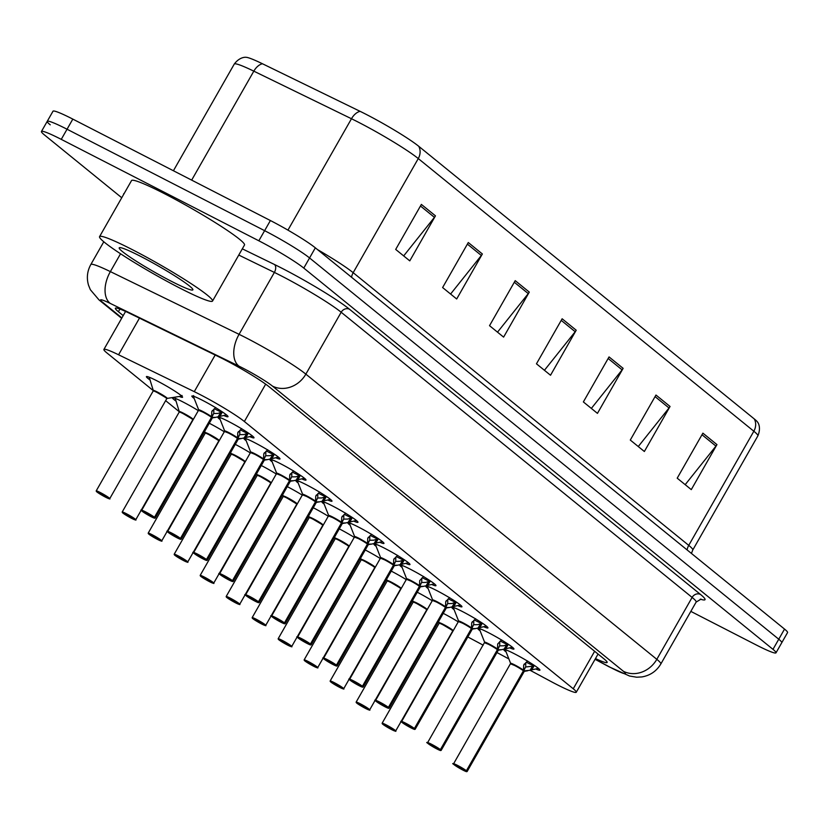 <?xml version="1.0" encoding="UTF-8"?>
<svg xmlns="http://www.w3.org/2000/svg" width="829" height="829" viewBox="0 0 829 829"><rect width="100%" height="100%" fill="white"/><g stroke="black" fill="none" stroke-linecap="round" stroke-linejoin="round"><path stroke-width="1.24" d="M176.183 401.236A20.808 1.782 29.7 0 1 172.401 397.754A20.808 1.782 29.7 0 1 182.971 401.961A20.808 1.782 29.7 0 1 198.473 410.738M150.184 380.117A20.808 1.782 29.7 0 1 146.412 376.625A20.808 1.782 29.7 0 1 156.982 380.843A20.808 1.782 29.7 0 1 182.556 397.246A20.808 1.782 29.7 0 1 179.292 396.48M480.115 630.838A20.808 1.782 29.7 0 1 477.794 628.413A20.808 1.782 29.7 0 1 488.354 632.62A20.808 1.782 29.7 0 1 513.939 649.034A20.808 1.782 29.7 0 1 510.177 648.06M454.126 609.709A20.808 1.782 29.7 0 1 451.795 607.294A20.808 1.782 29.7 0 1 462.364 611.501A20.808 1.782 29.7 0 1 487.939 627.916A20.808 1.782 29.7 0 1 484.177 626.942M428.127 588.59A20.808 1.782 29.7 0 1 425.805 586.176A20.808 1.782 29.7 0 1 436.365 590.383A20.808 1.782 29.7 0 1 461.95 606.787A20.808 1.782 29.7 0 1 458.188 605.812M402.138 567.471A20.808 1.782 29.7 0 1 399.806 565.046A20.808 1.782 29.7 0 1 410.376 569.254A20.808 1.782 29.7 0 1 435.961 585.668A20.808 1.782 29.7 0 1 432.189 584.694M376.148 546.352A20.808 1.782 29.7 0 1 373.817 543.928A20.808 1.782 29.7 0 1 384.387 548.135A20.808 1.782 29.7 0 1 409.961 564.549A20.808 1.782 29.7 0 1 406.2 563.575M350.149 525.223A20.808 1.782 29.7 0 1 347.828 522.809A20.808 1.782 29.7 0 1 358.387 527.016A20.808 1.782 29.7 0 1 383.972 543.42A20.808 1.782 29.7 0 1 380.21 542.446M324.16 504.105A20.808 1.782 29.7 0 1 321.828 501.68A20.808 1.782 29.7 0 1 332.398 505.897A20.808 1.782 29.7 0 1 357.973 522.301A20.808 1.782 29.7 0 1 354.211 521.327M298.16 482.986A20.808 1.782 29.7 0 1 295.839 480.561A20.808 1.782 29.7 0 1 306.398 484.768A20.808 1.782 29.7 0 1 331.983 501.182A20.808 1.782 29.7 0 1 328.222 500.208M272.171 461.857A20.808 1.782 29.7 0 1 269.839 459.442A20.808 1.782 29.7 0 1 280.409 463.649A20.808 1.782 29.7 0 1 305.994 480.064A20.808 1.782 29.7 0 1 302.233 479.089M246.182 440.738A20.808 1.782 29.7 0 1 243.85 438.323A20.808 1.782 29.7 0 1 254.42 442.531A20.808 1.782 29.7 0 1 279.995 458.934A20.808 1.782 29.7 0 1 276.233 457.96M220.182 419.619A20.808 1.782 29.7 0 1 217.861 417.194A20.808 1.782 29.7 0 1 228.421 421.401A20.808 1.782 29.7 0 1 254.006 437.816A20.808 1.782 29.7 0 1 250.244 436.842M194.193 398.5A20.808 1.782 29.7 0 1 191.862 396.075A20.808 1.782 29.7 0 1 202.431 400.283A20.808 1.782 29.7 0 1 228.006 416.697A20.808 1.782 29.7 0 1 224.244 415.723M506.104 651.957A20.808 1.782 29.7 0 1 503.783 649.532A20.808 1.782 29.7 0 1 514.353 653.749A20.808 1.782 29.7 0 1 539.928 670.153A20.808 1.782 29.7 0 1 536.166 669.179M538.301 668.35A19.502 1.668 -150.3 0 0 538.322 668.35L530.094 670.278L550.881 681.438A39.015 3.337 -150.3 0 0 556.456 684.36A39.015 3.337 -150.3 0 0 576.269 692.246A39.015 3.337 -150.3 0 0 573.254 688.775L244.368 421.515A39.015 3.337 -150.3 0 0 194.266 391.651L118.568 354.771A39.015 3.337 -150.3 0 0 103.894 349.455A39.015 3.337 -150.3 0 0 106.92 352.936L153.303 390.625M467.825 636.941L483.203 645.18M496.965 652.547L508.861 658.931M165.645 400.656L179.292 411.744M204.276 432.054L205.281 432.873M230.275 453.173L231.281 453.991M256.265 474.292L257.27 475.11M282.264 495.421L283.269 496.239M308.253 516.54L309.258 517.358M334.242 537.658L335.248 538.477M360.242 558.787L361.247 559.596M386.231 579.906L387.236 580.725M412.231 601.025L413.236 601.844M417.246 592.227A20.808 1.782 29.7 0 1 432.406 600.838M391.247 571.108A20.808 1.782 29.7 0 1 406.417 579.72M365.257 549.979A20.808 1.782 29.7 0 1 380.418 558.591M339.268 528.861A20.808 1.782 29.7 0 1 354.429 537.472M313.269 507.742A20.808 1.782 29.7 0 1 328.439 516.353M287.28 486.623A20.808 1.782 29.7 0 1 302.44 495.224M261.28 465.494A20.808 1.782 29.7 0 1 276.451 474.105M235.291 444.375A20.808 1.782 29.7 0 1 250.451 452.986M209.302 423.256A20.808 1.782 29.7 0 1 224.462 431.868M443.235 613.346A20.808 1.782 29.7 0 1 458.406 621.957M121.749 197.748L44.465 134.951A39.015 3.337 29.7 0 1 41.45 131.469A39.015 3.337 29.7 0 1 61.263 139.365L258.835 240.793L264.617 230.669A39.015 3.337 29.7 0 1 309.559 257.954L778.752 639.211A39.015 3.337 29.7 0 1 781.768 642.693A39.015 3.337 29.7 0 0 778.752 639.211L309.559 257.954A39.015 3.337 29.7 0 0 264.617 230.669L67.045 129.231L264.617 230.669L270.389 220.535A39.015 3.337 29.7 0 1 315.341 247.83L784.535 629.087A39.015 3.337 29.7 0 1 787.55 632.568L775.996 652.827A39.015 3.337 29.7 0 1 756.183 644.931L690.837 611.387M50.248 124.827A39.015 3.337 29.7 0 1 47.232 121.345A39.015 3.337 29.7 0 1 67.045 129.231A39.015 3.337 29.7 0 0 47.232 121.345L53.004 111.21A39.015 3.337 29.7 0 1 72.817 119.107L270.389 220.535M421.37 204.411L395.692 249.425L409.775 260.866L435.453 215.841L421.37 204.411M403.671 255.912L434.427 217.343A10.404 9.212 -50.9 0 0 435.453 215.841M468.292 242.534L442.613 287.549L456.686 298.989L482.364 253.975L468.292 242.534M450.593 294.036L481.348 255.467A10.404 9.212 -50.9 0 0 482.364 253.975M515.213 280.658L489.535 325.683L503.607 337.113L529.285 292.098L515.213 280.658M497.514 332.16L528.27 293.601A10.404 9.212 -50.9 0 0 529.285 292.098M702.888 433.163L677.21 478.178L691.282 489.618L716.961 444.603L702.888 433.163M685.189 484.664L715.945 446.095A10.404 9.212 -50.9 0 0 716.961 444.603M655.967 395.039L630.289 440.054L644.361 451.494L670.05 406.469L655.967 395.039M638.268 446.541L669.024 407.972A10.404 9.212 -50.9 0 0 670.05 406.469M609.046 356.916L583.367 401.93L597.45 413.37L623.128 368.345L609.046 356.916M591.346 408.417L622.113 369.848A10.404 9.212 -50.9 0 0 623.128 368.345M562.135 318.782L536.456 363.807L550.529 375.247L576.207 330.222L562.135 318.782M544.425 370.283L575.191 331.724A10.404 9.212 -50.9 0 0 576.207 330.222M262.482 63.771A13.005 7.855 116 0 0 253.819 71.159A52.02 4.446 -150.3 0 0 234.265 64.071C240.296 55.978 246.907 57.377 246.016 57.305A45.647 3.896 29.7 0 1 262.482 63.771L360.138 111.355A45.647 3.896 29.7 0 1 418.749 146.298L754.317 418.977A45.647 3.896 29.7 0 1 757.716 422.324C757.188 421.588 761.758 426.572 757.861 435.878A52.02 4.446 -150.3 0 0 753.841 431.235A13.005 11.513 -50.9 0 0 754.317 418.977M595.471 658.578A39.015 3.337 -150.3 0 0 607.118 662.454A39.015 3.337 -150.3 0 0 604.103 658.972L269.104 386.76A39.015 3.337 -150.3 0 0 219.011 356.895L130.06 313.549A39.015 3.337 -150.3 0 0 115.386 308.243A39.015 3.337 -150.3 0 0 118.402 311.714L123.2 315.611M258.835 240.793A39.015 3.337 29.7 0 1 303.787 268.088L772.98 649.345A39.015 3.337 29.7 0 1 775.996 652.827M525.949 666.972L532.425 666.195L530.094 670.278L523.71 670.899L525.513 667.096M510.633 663.822A7.803 0.663 29.7 0 1 516.198 666.298A7.803 0.663 29.7 0 1 523.41 670.785L523.41 670.785A0.653 0.56 128.2 0 1 523.462 670.702L523.7 665.086L527.617 660.993M524.332 670.858A8.041 0.684 29.7 0 1 524.519 671.303L524.135 671.583A7.803 0.663 -150.3 0 0 523.659 670.993A0.653 0.591 130.2 0 1 523.71 670.899M466.644 770.939A7.803 0.663 29.7 0 1 467.131 771.53L462.955 770.11C454.188 764.898 451.059 762.804 453.577 763.799A7.803 0.663 29.7 0 1 457.546 765.385A7.803 0.663 29.7 0 1 466.406 770.732L466.074 770.856A7.544 0.642 -150.3 0 0 457.504 765.685A7.544 0.642 -150.3 0 0 454.261 764.825A7.544 0.642 -150.3 0 0 462.945 770.1A7.544 0.642 -150.3 0 0 466.312 771.053L523.648 670.993A7.803 0.663 29.7 0 1 524.146 671.531M514.55 665.438A7.803 0.663 -150.3 0 0 510.581 663.863L514.55 665.438A7.803 0.663 -150.3 0 1 523.41 670.796L466.406 770.732M466.312 771.053L457.971 766.607L466.074 770.856M532.425 666.195L534.322 665.407M534.094 665.76A14.3 1.223 29.7 0 1 526.291 662.195M523.462 670.702L525.7 666.775L525.783 662.651M523.7 665.086L524.342 663.946L523.7 665.086M382.832 724.235L382.936 724.359A7.544 0.642 -150.3 0 0 391.506 729.53A7.544 0.642 -150.3 0 0 394.749 730.39A7.544 0.642 -150.3 0 0 386.065 725.116A7.544 0.642 -150.3 0 0 382.697 724.163L382.128 723.23A7.803 0.663 29.7 0 1 386.096 724.815A7.803 0.663 29.7 0 1 395.692 730.96C393.879 730.225 399.329 733.012 391.516 729.541L382.905 724.339M439.194 623.253A7.803 0.663 29.7 0 1 444.883 625.812A7.803 0.663 29.7 0 1 452.095 630.33A7.803 0.663 29.7 0 1 452.696 631.024A7.803 0.663 -150.3 0 0 452.095 630.33A7.803 0.663 -150.3 0 0 443.1 624.869A7.803 0.663 -150.3 0 0 439.142 623.294L439.194 622.817A8.041 0.684 29.7 0 1 446.51 626.123A8.041 0.684 29.7 0 1 453.08 630.745L443.1 624.869M382.697 724.163L389.723 728.09L386.874 726.111M386.77 726.297L382.936 724.359M512.343 647.19L512.332 647.231A19.502 1.668 -150.3 0 0 512.332 647.231L501.607 649.687L497.711 649.781L499.524 645.967M440.406 749.613L440.075 749.737A7.544 0.642 -150.3 0 0 431.515 744.556A7.544 0.642 -150.3 0 0 428.261 743.706A7.544 0.642 -150.3 0 0 436.956 748.981A7.544 0.642 -150.3 0 0 440.313 749.924L440.655 749.81A7.803 0.663 29.7 0 1 441.142 750.411L436.966 748.991C428.199 743.779 425.07 741.675 427.588 742.68A7.803 0.663 29.7 0 1 431.546 744.255A7.803 0.663 29.7 0 1 440.406 749.613L497.41 649.656A0.653 0.56 128.2 0 1 497.473 649.573L497.711 643.967L501.628 639.874M498.343 649.739A8.041 0.684 29.7 0 1 498.53 650.185L498.146 650.454A7.803 0.663 -150.3 0 0 497.659 649.874A0.653 0.591 130.2 0 1 497.711 649.781M488.55 644.32A7.803 0.663 -150.3 0 0 484.592 642.734L488.55 644.32A7.803 0.663 -150.3 0 1 497.41 649.667A7.803 0.663 29.7 0 0 490.198 645.18A7.803 0.663 29.7 0 0 484.633 642.703M440.655 749.81L497.659 649.863A7.803 0.663 29.7 0 1 498.146 650.413M440.313 749.924L431.971 745.478L440.075 749.737M499.949 645.853L503.742 645.791L508.322 644.278M505.731 648.817L508.115 644.651A14.3 1.223 29.7 0 1 500.301 641.066M497.473 649.573L499.711 645.646L499.794 641.532M486.354 626.071L486.333 626.102A19.502 1.668 -150.3 0 0 486.333 626.102L475.618 628.569L471.722 628.651L473.535 624.848M414.417 728.494L414.085 728.618A7.544 0.642 -150.3 0 0 405.516 723.437A7.544 0.642 -150.3 0 0 402.272 722.587A7.544 0.642 -150.3 0 0 410.966 727.862C402.2 722.66 399.081 720.556 401.588 721.562A7.803 0.663 29.7 0 1 405.557 723.137A7.803 0.663 29.7 0 1 414.417 728.494L471.421 628.537A0.653 0.56 128.2 0 1 471.473 628.455L471.711 622.838L475.628 618.745M415.142 729.292L410.977 727.862A7.544 0.642 -150.3 0 0 414.324 728.805L414.655 728.691A7.803 0.663 29.7 0 1 415.142 729.292L472.157 629.346A7.803 0.663 -150.3 0 0 471.67 628.745A0.653 0.591 130.2 0 1 471.722 628.651M462.561 623.19A7.803 0.663 -150.3 0 0 458.603 621.615L462.561 623.19A7.803 0.663 -150.3 0 1 471.421 628.548A7.803 0.663 29.7 0 0 464.209 624.061A7.803 0.663 29.7 0 0 458.644 621.584M414.655 728.691L471.66 628.745A7.803 0.663 29.7 0 1 472.157 629.284M414.324 728.805L405.982 724.359L414.085 728.618M473.96 624.724L477.753 624.672L482.333 623.159M479.742 627.698L482.126 623.522A14.3 1.223 29.7 0 1 474.302 619.947M471.473 628.455L473.711 624.527L473.794 620.403M471.711 622.838L472.364 621.698L471.711 622.838M460.323 604.983A19.502 1.668 -150.3 0 0 460.344 604.983L449.629 607.439L445.722 607.533L447.536 603.73M432.655 600.455A7.803 0.663 29.7 0 1 438.209 602.942A7.803 0.663 29.7 0 1 445.422 607.419L445.422 607.419A0.653 0.56 128.2 0 1 445.484 607.336L445.722 601.719L449.639 597.626M446.354 607.491A8.041 0.684 29.7 0 1 446.541 607.937L446.157 608.217A7.803 0.663 -150.3 0 0 445.67 607.626A0.653 0.591 130.2 0 1 445.722 607.533M388.666 707.572A7.803 0.663 29.7 0 1 389.153 708.173L384.977 706.743C376.211 701.541 373.081 699.438 375.599 700.432A7.803 0.663 29.7 0 1 379.558 702.018A7.803 0.663 29.7 0 1 388.418 707.365L388.096 707.489A7.544 0.642 -150.3 0 0 379.527 702.318A7.544 0.642 -150.3 0 0 376.283 701.458A7.544 0.642 -150.3 0 0 384.967 706.743A7.544 0.642 -150.3 0 0 388.324 707.686L445.67 607.626A7.803 0.663 29.7 0 1 446.168 608.165M436.572 602.072A7.803 0.663 -150.3 0 0 432.603 600.497L436.572 602.072A7.803 0.663 -150.3 0 1 445.432 607.429L388.418 707.365M388.324 707.686L379.993 703.241L388.096 707.489M447.971 603.605L451.753 603.543L456.333 602.041M456.116 602.393A14.3 1.223 29.7 0 1 448.313 598.828M445.484 607.336L447.722 603.408L447.805 599.284M445.722 601.719L446.365 600.579L445.722 601.719M434.365 583.823L434.344 583.865A19.502 1.668 -150.3 0 0 434.344 583.865L423.629 586.321L419.733 586.414L421.546 582.611M362.428 686.246L362.097 686.371A7.544 0.642 -150.3 0 0 353.537 681.189A7.544 0.642 -150.3 0 0 350.284 680.34A7.544 0.642 -150.3 0 0 358.978 685.614A7.544 0.642 -150.3 0 0 362.335 686.567L362.677 686.443A7.803 0.663 29.7 0 1 363.164 687.044L358.988 685.624C350.221 680.412 347.092 678.309 349.61 679.314A7.803 0.663 29.7 0 1 353.568 680.889A7.803 0.663 29.7 0 1 362.428 686.246L419.433 586.29A0.653 0.56 128.2 0 1 419.484 586.207L419.723 580.601L423.65 576.507M420.365 586.372A8.041 0.684 29.7 0 1 420.552 586.818L420.168 587.087A7.803 0.663 -150.3 0 0 419.681 586.507A0.653 0.591 130.2 0 1 419.733 586.414M410.573 580.953A7.803 0.663 -150.3 0 0 406.614 579.367L410.573 580.953A7.803 0.663 -150.3 0 1 419.433 586.3A7.803 0.663 29.7 0 0 412.22 581.813A7.803 0.663 29.7 0 0 406.656 579.336M362.677 686.443L419.671 586.497A7.803 0.663 29.7 0 1 420.168 587.046M362.335 686.567L353.993 682.122L362.097 686.371M421.971 582.486L425.764 582.424L430.344 580.911M427.754 585.461L430.137 581.284A14.3 1.223 29.7 0 1 422.313 577.709M419.484 586.207L421.723 582.29L421.806 578.165M356.843 703.116L356.947 703.241A7.544 0.642 -150.3 0 0 365.506 708.412A7.544 0.642 -150.3 0 0 368.76 709.272A7.544 0.642 -150.3 0 0 360.066 703.987A7.544 0.642 -150.3 0 0 356.708 703.044L356.138 702.111A7.803 0.663 29.7 0 1 360.097 703.686A7.803 0.663 29.7 0 1 369.693 709.842C367.889 709.096 373.34 711.883 365.516 708.422L356.916 703.22M413.194 602.134A7.803 0.663 29.7 0 1 418.883 604.683A7.803 0.663 29.7 0 1 426.096 609.201A7.803 0.663 29.7 0 1 426.697 609.895A7.803 0.663 -150.3 0 0 426.096 609.201A7.803 0.663 -150.3 0 0 417.111 603.75A7.803 0.663 -150.3 0 0 413.143 602.165L413.194 601.688A8.041 0.684 29.7 0 1 420.521 605.004A8.041 0.684 29.7 0 1 427.08 609.626L417.111 603.75M356.708 703.044L363.724 706.961L360.884 704.992M360.77 705.178L356.947 703.241M330.854 681.998L330.947 682.112A7.544 0.642 -150.3 0 0 339.517 687.293A7.544 0.642 -150.3 0 0 342.76 688.143A7.544 0.642 -150.3 0 0 334.077 682.868A7.544 0.642 -150.3 0 0 330.709 681.925L330.636 681.863M387.205 581.015A7.803 0.663 29.7 0 1 392.894 583.564A7.803 0.663 29.7 0 1 400.106 588.082A7.803 0.663 29.7 0 1 400.708 588.777A7.803 0.663 -150.3 0 0 400.106 588.082A7.803 0.663 -150.3 0 0 391.112 582.621A7.803 0.663 -150.3 0 0 387.153 581.046L387.205 580.569A8.041 0.684 29.7 0 1 394.521 583.875A8.041 0.684 29.7 0 1 401.091 588.497L391.112 582.621M330.709 681.925L337.735 685.842L334.885 683.863M334.781 684.06L330.947 682.112L339.527 687.303C347.341 690.764 341.89 687.977 343.703 688.723L400.708 588.777M304.854 660.868L304.958 660.993A7.544 0.642 -150.3 0 0 313.528 666.174A7.544 0.642 -150.3 0 0 316.771 667.024A7.544 0.642 -150.3 0 0 308.077 661.749A7.544 0.642 -150.3 0 0 304.72 660.806L304.647 660.734M361.206 559.886A7.803 0.663 29.7 0 1 366.895 562.445A7.803 0.663 29.7 0 1 374.107 566.963A7.803 0.663 29.7 0 1 374.718 567.658A7.803 0.663 -150.3 0 0 374.107 566.963A7.803 0.663 -150.3 0 0 365.123 561.502A7.803 0.663 -150.3 0 0 361.164 559.927L361.216 559.451A8.041 0.684 29.7 0 1 368.532 562.756A8.041 0.684 29.7 0 1 375.102 567.378L365.123 561.502M304.72 660.806L311.735 664.723L308.896 662.744M308.782 662.941L304.958 660.993M132.588 249.788A65.025 5.554 29.7 0 1 212.525 301.072A65.025 5.554 29.7 0 1 179.499 287.912A65.025 5.554 29.7 0 1 99.563 236.638A65.025 5.554 29.7 0 1 132.588 249.788M99.563 236.638L131.531 180.587A65.025 5.554 29.7 0 1 164.556 193.737A65.025 5.554 29.7 0 1 244.493 245.021L212.525 301.072M171.344 281.28A42.403 3.627 29.7 0 1 134.06 259.778A42.403 3.627 29.7 0 1 119.5 247.653A42.403 3.627 29.7 0 1 140.743 256.42A42.403 3.627 29.7 0 1 192.898 289.518A42.403 3.627 29.7 0 1 171.344 281.28M408.376 562.704L408.355 562.736A19.502 1.668 -150.3 0 0 408.355 562.736L397.64 565.202L393.744 565.285L395.547 561.482M393.433 565.181L393.443 565.171A0.653 0.56 128.2 0 1 393.495 565.088L393.734 559.471L397.651 555.389M337.165 665.925L332.989 664.506C324.222 659.293 321.092 657.19 323.611 658.195A7.803 0.663 29.7 0 1 327.579 659.77A7.803 0.663 29.7 0 1 336.439 665.127L336.108 665.252A7.544 0.642 -150.3 0 0 327.538 660.071A7.544 0.642 -150.3 0 0 324.294 659.221A7.544 0.642 -150.3 0 0 332.978 664.495A7.544 0.642 -150.3 0 0 336.346 665.438L336.678 665.324A7.803 0.663 29.7 0 1 337.165 665.925L394.179 565.979A7.803 0.663 -150.3 0 0 393.692 565.378A0.653 0.591 130.2 0 1 393.744 565.285M384.583 559.824A7.803 0.663 -150.3 0 0 380.615 558.249L384.583 559.824A7.803 0.663 -150.3 0 1 393.443 565.181L336.439 665.127M336.678 665.324L393.682 565.378A7.803 0.663 29.7 0 1 394.179 565.917M336.346 665.438L328.004 660.993L336.108 665.252M395.982 561.368L399.765 561.306L404.355 559.793M401.764 564.331L404.137 560.166A14.3 1.223 29.7 0 1 396.324 556.58M393.495 565.088L395.734 561.16L395.816 557.036M393.734 559.471L394.376 558.331L393.734 559.471M382.345 541.606L382.376 541.586A19.502 1.668 -150.3 0 1 382.345 541.617L371.641 544.083L367.744 544.166L369.558 540.363M354.667 537.099A7.803 0.663 29.7 0 1 360.232 539.575A7.803 0.663 29.7 0 1 367.444 544.052L367.444 544.052A0.653 0.56 128.2 0 1 367.506 543.969L367.744 538.353L371.661 534.259M368.377 544.125A8.041 0.684 29.7 0 1 368.563 544.57L368.18 544.85A7.803 0.663 -150.3 0 0 367.693 544.259A0.653 0.591 130.2 0 1 367.744 544.166M310.688 644.206A7.803 0.663 29.7 0 1 311.176 644.807L306.999 643.377C298.233 638.175 295.103 636.071 297.621 637.076A7.803 0.663 29.7 0 1 301.58 638.651A7.803 0.663 29.7 0 1 310.44 644.009L310.108 644.123A7.544 0.642 -150.3 0 0 301.549 638.952A7.544 0.642 -150.3 0 0 298.295 638.102A7.544 0.642 -150.3 0 0 306.989 643.377A7.544 0.642 -150.3 0 0 310.347 644.32L367.693 544.259A7.803 0.663 29.7 0 1 368.19 544.798M358.584 538.705A7.803 0.663 -150.3 0 0 354.625 537.13L358.584 538.705A7.803 0.663 -150.3 0 1 367.444 544.062L310.44 644.009M310.347 644.32L302.005 639.874L310.108 644.123M369.983 540.239L373.775 540.176L378.356 538.674M375.765 543.213L378.148 539.037A14.3 1.223 29.7 0 1 370.335 535.461M367.506 543.969L369.744 540.042L369.827 535.917M367.744 538.353L368.387 537.213L367.744 538.353M356.387 520.467L356.366 520.498A19.502 1.668 -150.3 0 0 356.366 520.498L345.652 522.954L341.755 523.047L343.569 519.244M284.451 622.88L284.119 623.004A7.544 0.642 -150.3 0 0 275.549 617.833A7.544 0.642 -150.3 0 0 272.306 616.973A7.544 0.642 -150.3 0 0 281 622.247A7.544 0.642 -150.3 0 0 284.357 623.201L284.699 623.087A7.803 0.663 29.7 0 1 285.176 623.677L281.01 622.258C272.233 617.045 269.114 614.952 271.622 615.947A7.803 0.663 29.7 0 1 275.591 617.532A7.803 0.663 29.7 0 1 284.451 622.88L341.455 522.933A0.653 0.56 128.2 0 1 341.507 522.85L341.745 517.234L345.662 513.141M342.387 523.006A8.041 0.684 29.7 0 1 342.564 523.451L342.19 523.731A7.803 0.663 -150.3 0 0 341.703 523.14A0.653 0.591 130.2 0 1 341.755 523.047M332.595 517.586A7.803 0.663 -150.3 0 0 328.636 516.011L332.595 517.586A7.803 0.663 -150.3 0 1 341.455 522.944A7.803 0.663 29.7 0 0 334.242 518.446A7.803 0.663 29.7 0 0 328.678 515.97M284.699 623.087L341.693 523.14A7.803 0.663 29.7 0 1 342.19 523.679M284.357 623.201L276.016 618.755L284.119 623.004M343.994 519.12L347.786 519.058L352.366 517.555M352.138 517.907A14.3 1.223 29.7 0 1 344.336 514.343M341.507 522.85L343.745 518.923L343.828 514.799M341.745 517.234L342.398 516.094L341.745 517.234M278.865 639.75L278.969 639.874A7.544 0.642 -150.3 0 0 287.528 645.045A7.544 0.642 -150.3 0 0 290.772 645.905A7.544 0.642 -150.3 0 0 282.088 640.63A7.544 0.642 -150.3 0 0 278.731 639.677L278.658 639.615M335.217 538.767A7.803 0.663 29.7 0 1 340.906 541.327A7.803 0.663 29.7 0 1 348.118 545.834A7.803 0.663 29.7 0 1 348.719 546.539A7.803 0.663 -150.3 0 0 348.118 545.834A7.803 0.663 -150.3 0 0 339.134 540.384A7.803 0.663 -150.3 0 0 335.165 538.798L335.217 538.332A8.041 0.684 29.7 0 1 342.543 541.638A8.041 0.684 29.7 0 1 349.102 546.259L339.123 540.384M278.731 639.677L285.746 643.605L282.907 641.625M282.793 641.812L278.969 639.874M252.866 618.631L252.969 618.755A7.544 0.642 -150.3 0 0 261.539 623.926A7.544 0.642 -150.3 0 0 264.783 624.776A7.544 0.642 -150.3 0 0 256.099 619.501A7.544 0.642 -150.3 0 0 252.731 618.558L252.658 618.496M309.227 517.648A7.803 0.663 29.7 0 1 314.916 520.197A7.803 0.663 29.7 0 1 322.129 524.716A7.803 0.663 29.7 0 1 322.73 525.41A7.803 0.663 -150.3 0 0 322.129 524.716A7.803 0.663 -150.3 0 0 313.134 519.255A7.803 0.663 -150.3 0 0 309.176 517.679L309.227 517.203A8.041 0.684 29.7 0 1 316.543 520.508A8.041 0.684 29.7 0 1 323.113 525.13L313.134 519.255M252.731 618.558L259.757 622.475L256.907 620.496M256.803 620.693L252.969 618.755L261.549 623.936C269.363 627.398 263.912 624.61 265.726 625.356L322.73 525.41M226.877 597.512L226.98 597.626A7.544 0.642 -150.3 0 0 235.54 602.807A7.544 0.642 -150.3 0 0 238.793 603.657A7.544 0.642 -150.3 0 0 230.099 598.383A7.544 0.642 -150.3 0 0 226.742 597.44L226.172 596.507A7.803 0.663 29.7 0 1 230.13 598.082A7.803 0.663 29.7 0 1 239.726 604.237C237.923 603.491 243.374 606.279 235.55 602.807L226.949 597.605M283.186 496.55L283.238 496.084A8.041 0.684 29.7 0 1 290.554 499.39A8.041 0.684 29.7 0 1 297.124 504.011L296.129 503.597A7.803 0.663 29.7 0 1 296.73 504.291A7.803 0.663 -150.3 0 0 296.129 503.597A7.803 0.663 -150.3 0 0 287.145 498.136A7.803 0.663 -150.3 0 0 283.176 496.561L226.172 596.507M226.742 597.44L233.757 601.357L230.918 599.377M283.228 496.53A7.803 0.663 29.7 0 1 288.917 499.079A7.803 0.663 29.7 0 1 296.129 503.597L287.145 498.136M230.804 599.574L226.98 597.626M330.398 499.338L330.377 499.379A19.502 1.668 -150.3 0 0 330.377 499.379L319.662 501.835L315.756 501.928L317.569 498.115M315.455 501.814L315.466 501.804A0.653 0.56 128.2 0 1 315.517 501.721L315.756 496.115L319.673 492.022M259.187 602.559L255.011 601.139C246.244 595.927 243.115 593.823 245.633 594.828A7.803 0.663 29.7 0 1 249.591 596.403A7.803 0.663 29.7 0 1 258.451 601.761L258.13 601.885A7.544 0.642 -150.3 0 0 249.56 596.704A7.544 0.642 -150.3 0 0 246.317 595.854A7.544 0.642 -150.3 0 0 255 601.129A7.544 0.642 -150.3 0 0 258.358 602.072L258.7 601.958A7.803 0.663 29.7 0 1 259.187 602.559L316.191 502.612A7.803 0.663 -150.3 0 0 315.704 502.022A0.653 0.591 130.2 0 1 315.756 501.928M306.606 496.467A7.803 0.663 -150.3 0 0 302.637 494.882L306.606 496.467A7.803 0.663 -150.3 0 1 315.466 501.814L258.451 601.761M258.7 601.958L315.704 502.011A0.653 0.591 130.2 0 1 315.704 502.001L315.704 502.011A7.803 0.663 29.7 0 1 316.201 502.55M258.358 602.072L250.026 597.626L258.13 601.885M318.004 498.001L321.787 497.939L326.367 496.426M323.787 500.965L326.16 496.799A14.3 1.223 29.7 0 1 318.346 493.214M315.517 501.721L317.756 497.794L317.839 493.68M315.756 496.115L316.398 494.975L315.756 496.115M304.367 478.25L304.398 478.219A19.502 1.668 -150.3 0 1 304.367 478.25L293.663 480.716L289.767 480.799L291.58 476.996M232.462 580.642L232.13 580.766A7.544 0.642 -150.3 0 0 223.571 575.585A7.544 0.642 -150.3 0 0 220.317 574.735A7.544 0.642 -150.3 0 0 229.011 580.01C220.255 574.808 217.125 572.704 219.644 573.709A7.803 0.663 29.7 0 1 223.602 575.285A7.803 0.663 29.7 0 1 232.462 580.642L289.466 480.685A0.653 0.56 128.2 0 1 289.518 480.602L289.756 474.986L293.684 470.893M290.399 480.758A8.041 0.684 29.7 0 1 290.585 481.203L290.202 481.483A7.803 0.663 -150.3 0 0 289.715 480.893A0.653 0.591 130.2 0 1 289.767 480.799M280.606 475.338A7.803 0.663 -150.3 0 0 276.648 473.763L280.606 475.338A7.803 0.663 -150.3 0 1 289.466 480.696M232.711 580.839A7.803 0.663 29.7 0 1 233.198 581.44L229.022 580.01A7.544 0.642 -150.3 0 0 232.369 580.953L289.715 480.882A7.803 0.663 29.7 0 1 290.202 481.431M232.369 580.953L224.027 576.507L232.13 580.766M292.005 476.872L295.798 476.82L300.378 475.307M297.787 479.846L300.171 475.67A14.3 1.223 29.7 0 1 292.347 472.095M289.518 480.602L291.756 476.675L291.839 472.551M289.466 480.685L289.466 480.685A7.803 0.663 29.7 0 0 282.254 476.209A7.803 0.663 29.7 0 0 276.689 473.732M289.756 474.986L290.409 473.846L289.756 474.986M278.409 457.1L278.389 457.131A19.502 1.668 -150.3 0 0 278.389 457.131L267.674 459.587L263.777 459.68L265.581 455.877M206.473 559.513L206.141 559.637A7.544 0.642 -150.3 0 0 197.571 554.466A7.544 0.642 -150.3 0 0 194.328 553.606A7.544 0.642 -150.3 0 0 203.012 558.891C194.255 553.689 191.126 551.586 193.644 552.58A7.803 0.663 29.7 0 1 197.613 554.166A7.803 0.663 29.7 0 1 206.473 559.513L263.477 459.567A0.653 0.56 128.2 0 1 263.529 459.484L263.767 453.867L267.684 449.774M264.399 459.639A8.041 0.684 29.7 0 1 264.586 460.085L264.202 460.364A7.803 0.663 -150.3 0 0 263.726 459.774A0.653 0.591 130.2 0 1 263.777 459.68M254.617 454.219A7.803 0.663 -150.3 0 0 250.648 452.644L254.617 454.219A7.803 0.663 -150.3 0 1 263.477 459.577A7.803 0.663 29.7 0 0 256.265 455.09A7.803 0.663 29.7 0 0 250.7 452.603M206.711 559.72A7.803 0.663 29.7 0 1 207.198 560.311L203.022 558.891A7.544 0.642 -150.3 0 0 206.38 559.834L263.715 459.774A7.803 0.663 29.7 0 1 264.213 460.313M206.38 559.834L198.038 555.389L206.141 559.637M266.016 455.753L269.798 455.691L274.389 454.188M274.161 454.541A14.3 1.223 29.7 0 1 266.358 450.976M263.529 459.484L265.767 455.556L265.85 451.432M263.767 453.867L264.41 452.727L263.767 453.867M252.42 435.971L252.399 436.013A19.502 1.668 -150.3 0 0 252.399 436.013L241.674 438.468L237.778 438.562L239.591 434.759M180.473 538.394L180.142 538.518A7.544 0.642 -150.3 0 0 171.582 533.337A7.544 0.642 -150.3 0 0 168.328 532.487A7.544 0.642 -150.3 0 0 177.023 537.762C168.266 532.56 165.137 530.456 167.655 531.462A7.803 0.663 29.7 0 1 171.613 533.037A7.803 0.663 29.7 0 1 180.473 538.394L237.477 438.437A0.653 0.56 128.2 0 1 237.54 438.354L237.778 432.748L241.695 428.655M181.209 539.192L177.033 537.772A7.544 0.642 -150.3 0 0 180.38 538.715L180.722 538.591A7.803 0.663 29.7 0 1 181.209 539.192L238.213 439.246A7.803 0.663 -150.3 0 0 237.726 438.655A0.653 0.591 130.2 0 1 237.778 438.562M228.617 433.101A7.803 0.663 -150.3 0 0 224.659 431.515L228.617 433.101A7.803 0.663 -150.3 0 1 237.477 438.448A7.803 0.663 29.7 0 0 230.265 433.961A7.803 0.663 29.7 0 0 224.7 431.484M180.722 538.591L237.726 438.645A7.803 0.663 29.7 0 1 238.224 439.194L241.674 438.468M180.38 538.715L172.038 534.259L180.142 538.518M240.016 434.634L243.809 434.572L248.389 433.059M245.798 437.608L248.182 433.432A14.3 1.223 29.7 0 1 240.369 429.857M237.54 438.354L239.778 434.437L239.861 430.313M237.778 432.748L238.42 431.608L237.778 432.748M226.39 414.883L226.421 414.852A19.502 1.668 -150.3 0 1 226.39 414.883L215.685 417.35L211.789 417.433L213.602 413.63M154.484 517.275L154.153 517.4A7.544 0.642 -150.3 0 0 145.583 512.218A7.544 0.642 -150.3 0 0 142.339 511.369A7.544 0.642 -150.3 0 0 151.033 516.643A7.544 0.642 -150.3 0 0 154.391 517.586L154.733 517.472A7.803 0.663 29.7 0 1 155.21 518.073L151.044 516.654C142.267 511.441 139.148 509.338 141.655 510.343A7.803 0.663 29.7 0 1 145.624 511.918A7.803 0.663 29.7 0 1 154.484 517.275L211.488 417.319A0.653 0.56 128.2 0 1 211.54 417.236L211.778 411.619L215.695 407.536M212.421 417.401A8.041 0.684 29.7 0 1 212.597 417.837L212.224 418.117A7.803 0.663 -150.3 0 0 211.737 417.526A0.653 0.591 130.2 0 1 211.789 417.433M202.628 411.972A7.803 0.663 -150.3 0 0 198.67 410.396L202.628 411.972A7.803 0.663 -150.3 0 1 211.488 417.329M154.733 517.472L211.737 417.515A7.803 0.663 29.7 0 1 212.224 418.065M154.391 517.586L146.049 513.141L154.153 517.4M214.027 413.516L217.82 413.453L222.4 411.94M219.809 416.479L222.193 412.314A14.3 1.223 29.7 0 1 214.369 408.728M211.54 417.236L213.778 413.308L213.861 409.184M211.488 417.319L211.488 417.319A7.803 0.663 29.7 0 0 204.276 412.842A7.803 0.663 29.7 0 0 198.711 410.365M211.778 411.619L212.431 410.479L211.778 411.619M200.887 576.383L200.981 576.507A7.544 0.642 -150.3 0 0 209.55 581.678A7.544 0.642 -150.3 0 0 212.794 582.538A7.544 0.642 -150.3 0 0 204.11 577.264A7.544 0.642 -150.3 0 0 200.742 576.31L204.825 578.217M257.239 475.4A7.803 0.663 29.7 0 1 262.928 477.96A7.803 0.663 29.7 0 1 270.14 482.478A7.803 0.663 29.7 0 1 270.741 483.172A7.803 0.663 -150.3 0 0 270.14 482.478A7.803 0.663 -150.3 0 0 261.145 477.017A7.803 0.663 -150.3 0 0 257.187 475.442L257.239 474.965A8.041 0.684 29.7 0 1 264.555 478.271A8.041 0.684 29.7 0 1 271.124 482.892L261.145 477.017M204.732 578.383L209.084 580.756L204.918 578.259M204.815 578.445L200.981 576.507M174.888 555.264L174.992 555.389A7.544 0.642 -150.3 0 0 183.561 560.559A7.544 0.642 -150.3 0 0 186.805 561.409A7.544 0.642 -150.3 0 0 178.111 556.135A7.544 0.642 -150.3 0 0 174.753 555.192L174.183 554.259A7.803 0.663 29.7 0 1 178.152 555.834A7.803 0.663 29.7 0 1 187.737 561.989C185.934 561.243 191.385 564.031 183.561 560.57L174.96 555.368L178.929 557.14M231.239 454.282A7.803 0.663 29.7 0 1 236.928 456.831A7.803 0.663 29.7 0 1 244.14 461.349A7.803 0.663 29.7 0 1 244.752 462.043A7.803 0.663 -150.3 0 0 244.14 461.349A7.803 0.663 -150.3 0 0 235.156 455.898A7.803 0.663 -150.3 0 0 231.198 454.313L231.25 453.836A8.041 0.684 29.7 0 1 238.565 457.152A8.041 0.684 29.7 0 1 245.135 461.774L235.156 455.898M174.753 555.192L178.815 557.326M148.899 534.145L149.002 534.259A7.544 0.642 -150.3 0 0 157.562 539.441A7.544 0.642 -150.3 0 0 160.816 540.29A7.544 0.642 -150.3 0 0 152.121 535.016A7.544 0.642 -150.3 0 0 148.764 534.073L148.194 533.14A7.803 0.663 29.7 0 1 152.153 534.715A7.803 0.663 29.7 0 1 161.748 540.871C159.945 540.125 165.396 542.912 157.572 539.451L148.961 534.239M205.209 433.194L205.25 432.717A8.041 0.684 29.7 0 1 212.576 436.023A8.041 0.684 29.7 0 1 219.136 440.645L218.151 440.23A7.803 0.663 29.7 0 1 218.752 440.924A7.803 0.663 -150.3 0 0 218.151 440.23A7.803 0.663 -150.3 0 0 209.167 434.769A7.803 0.663 -150.3 0 0 205.198 433.194L148.194 533.14M148.764 534.073L155.779 537.99L152.94 536.011M205.25 433.163A7.803 0.663 29.7 0 1 210.939 435.712A7.803 0.663 29.7 0 1 218.151 440.23L209.167 434.769M152.826 536.208L149.002 534.259M122.899 513.016L123.003 513.141A7.544 0.642 -150.3 0 0 131.573 518.322A7.544 0.642 -150.3 0 0 134.816 519.172A7.544 0.642 -150.3 0 0 126.132 513.897A7.544 0.642 -150.3 0 0 122.765 512.944L122.692 512.882M179.261 412.034A7.803 0.663 29.7 0 1 184.95 414.593A7.803 0.663 29.7 0 1 192.162 419.111A7.803 0.663 29.7 0 1 192.763 419.806A7.803 0.663 -150.3 0 0 192.162 419.111A7.803 0.663 -150.3 0 0 183.168 413.65A7.803 0.663 -150.3 0 0 179.209 412.075L179.261 411.598A8.041 0.684 29.7 0 1 186.577 414.904A8.041 0.684 29.7 0 1 193.147 419.526L183.168 413.65M122.972 513.12L131.583 518.322C139.396 521.793 133.946 519.006 135.759 519.752A7.803 0.663 29.7 0 0 126.163 513.597A7.803 0.663 29.7 0 0 122.195 512.011L126.941 514.892M176.1 398.697A19.015 1.617 29.7 0 0 175.209 398.407L179.261 411.598M126.837 515.089L123.003 513.141M96.91 491.898L97.014 492.022A7.544 0.642 -150.3 0 0 105.573 497.193A7.544 0.642 -150.3 0 0 108.827 498.053A7.544 0.642 -150.3 0 0 100.133 492.778A7.544 0.642 -150.3 0 0 96.775 491.825L96.703 491.763M153.261 390.915A7.803 0.663 29.7 0 1 158.95 393.464A7.803 0.663 29.7 0 1 166.163 397.982A7.803 0.663 29.7 0 1 166.764 398.676A7.803 0.663 -150.3 0 0 166.163 397.982A7.803 0.663 -150.3 0 0 157.178 392.531A7.803 0.663 -150.3 0 0 153.21 390.946L153.272 390.48A8.041 0.684 29.7 0 1 160.588 393.785A8.041 0.684 29.7 0 1 167.157 398.407L157.178 392.531M96.775 491.825L103.791 495.752L100.951 493.773M150.101 377.578A19.015 1.617 29.7 0 0 149.22 377.288L153.272 390.48M100.837 493.96L97.014 492.022L105.584 497.203C113.407 500.675 107.957 497.877 109.76 498.623L166.764 398.687M289.704 480.893L288.803 481.867M211.727 417.526L210.815 418.5M594.631 651.283L573.254 688.775M139.459 318.139L118.568 354.771M215.167 355.019L194.266 391.651M265.674 384.159L244.368 421.515M351.527 277.228A13.005 11.513 129.1 0 1 353.175 272.689L688.744 545.368A52.02 4.446 29.7 0 1 692.764 550.01L757.861 435.878M317.517 249.591A52.02 4.446 29.7 0 1 353.175 272.689L418.272 158.567A52.02 4.446 -150.3 0 0 351.475 118.744L253.819 71.159L191.665 180.121M360.138 111.355A13.005 7.855 116 0 0 351.475 118.744L287.943 230.13M418.749 146.298A13.005 11.513 129.1 0 1 418.272 158.567L753.841 431.235L688.744 545.368A13.005 11.513 129.1 0 0 687.096 549.907M315.341 247.83L303.787 268.088M784.535 629.087L772.98 649.345M72.817 119.107L61.263 139.365M561.223 320.377L575.191 331.724M608.144 358.501L622.113 369.848M655.065 396.625L669.024 407.972M701.987 434.748L715.945 446.095M514.301 282.243L528.27 293.601M467.39 244.12L481.348 255.467M420.469 205.996L434.427 217.343M595.108 659.21L608.486 666.381A26.01 2.218 -150.3 0 0 612.206 668.329A26.01 2.218 -150.3 0 0 623.398 671.272L272.44 386.086A26.01 2.218 -150.3 0 0 242.482 367.9A26.01 2.218 -150.3 0 0 239.042 366.18L110.35 303.466A26.01 2.218 -150.3 0 0 102.578 302.243L121.884 317.932M103.791 241.778L90.817 264.534A52.02 4.446 29.7 0 1 110.371 271.611L239.073 334.325A52.02 4.446 29.7 0 1 245.933 337.755A52.02 4.446 29.7 0 1 305.86 374.138L656.817 659.324A52.02 4.446 29.7 0 1 660.837 663.967L696.153 602.061A52.02 4.446 -150.3 0 0 692.122 597.419L341.175 312.243A52.02 4.446 -150.3 0 0 281.238 275.86A52.02 4.446 -150.3 0 0 274.378 272.42L238.762 255.063M242.317 248.835L274.389 264.461A58.517 4.995 29.7 0 1 349.527 309.258L700.484 594.434A6.497 5.762 -50.9 0 0 692.122 597.419L656.817 659.324A26.01 23.025 129.1 0 1 623.398 671.272M274.389 264.461A6.497 3.927 -64 0 1 274.378 272.42L239.073 334.325A26.01 15.699 116 0 0 239.042 366.18M700.484 594.434A58.517 4.995 29.7 0 1 700.308 599.149M123.687 194.338A58.517 4.995 29.7 0 1 124.174 193.499M272.44 386.086A26.01 23.025 129.1 0 0 305.86 374.138L341.175 312.243A6.497 5.762 -50.9 0 1 349.527 309.258M110.35 303.466A26.01 15.699 116 0 1 110.371 271.611L120.547 253.778M102.578 302.243A26.01 23.025 129.1 0 1 99.024 299.922L121.656 318.315M608.486 666.381A26.01 7.71 118.2 0 0 609.046 666.796L595.056 659.304M119.925 309.062L118.402 311.714M453.577 763.799L510.633 663.387A8.041 0.684 29.7 0 1 515.431 665.293A8.041 0.684 29.7 0 1 523.472 670.153M522.736 671.967L523.648 670.993M510.633 663.387L505.483 650.371A19.015 1.627 29.7 0 1 507.659 650.558M531.731 669.946L534.104 665.77M427.588 742.68L484.633 642.268A8.041 0.684 29.7 0 1 489.431 644.174A8.041 0.684 29.7 0 1 497.483 649.034M496.747 650.848L497.659 649.863M484.633 642.268L479.494 629.252A19.015 1.627 29.7 0 1 481.67 629.439M504.105 649.159L506.436 645.076M472.354 628.61A8.041 0.684 29.7 0 1 472.53 629.056L472.147 629.335M401.588 721.562L458.644 621.139A8.041 0.684 29.7 0 1 463.442 623.056A8.041 0.684 29.7 0 1 471.483 627.916M470.748 629.719L471.66 628.745M458.644 621.139L453.494 608.134A19.015 1.627 29.7 0 1 455.67 608.32M478.105 628.04L480.437 623.957M375.599 700.432L432.645 600.02A8.041 0.684 29.7 0 1 437.453 601.937A8.041 0.684 29.7 0 1 445.494 606.787M444.758 608.6L445.67 607.626M432.645 600.02L427.505 587.005A19.015 1.627 29.7 0 1 429.681 587.191M452.116 606.921L454.447 602.828M453.753 606.579L456.126 602.403M349.61 679.314L406.656 578.901A8.041 0.684 29.7 0 1 411.453 580.808A8.041 0.684 29.7 0 1 419.495 585.668M418.769 587.481L419.671 586.497M406.656 578.901L401.505 565.886A19.015 1.627 29.7 0 1 403.692 566.072M426.127 585.792L428.448 581.709M387.153 581.046L330.149 680.992A7.803 0.663 29.7 0 1 334.108 682.568A7.803 0.663 29.7 0 1 343.703 688.723M361.164 559.927L304.15 659.863A7.803 0.663 29.7 0 1 308.119 661.449A7.803 0.663 29.7 0 1 317.704 667.604C315.901 666.858 321.351 669.645 313.528 666.174L304.927 660.972M394.366 565.254A8.041 0.684 29.7 0 1 394.552 565.689L394.169 565.969M323.611 658.195L380.666 557.782A8.041 0.684 29.7 0 1 385.464 559.689A8.041 0.684 29.7 0 1 393.506 564.549M380.666 558.218A7.803 0.663 29.7 0 1 386.231 560.694A7.803 0.663 29.7 0 1 393.443 565.171M392.77 566.352L393.682 565.378M380.666 557.782L375.516 544.767A19.015 1.627 29.7 0 1 377.692 544.954M400.127 564.673L402.459 560.591M297.621 637.076L354.667 536.653A8.041 0.684 29.7 0 1 359.465 538.57A8.041 0.684 29.7 0 1 367.516 543.43M366.781 545.233L367.693 544.259M354.667 536.653L349.527 523.638A19.015 1.627 29.7 0 1 351.703 523.824M374.138 543.555L376.47 539.461M271.622 615.947L328.678 515.534A8.041 0.684 29.7 0 1 333.476 517.441A8.041 0.684 29.7 0 1 341.517 522.301M340.781 524.115L341.693 523.14M328.678 515.534L323.528 502.519A19.015 1.627 29.7 0 1 325.704 502.706M348.139 522.425L350.47 518.343M349.776 522.094L352.159 517.918M335.165 538.798L278.161 638.744A7.803 0.663 29.7 0 1 282.119 640.32A7.803 0.663 29.7 0 1 291.715 646.475C289.912 645.729 295.362 648.527 287.539 645.055L278.927 639.853M309.176 517.679L252.161 617.626A7.803 0.663 29.7 0 1 256.13 619.201A7.803 0.663 29.7 0 1 265.726 625.356M316.388 501.887A8.041 0.684 29.7 0 1 316.574 502.333L316.191 502.602M245.633 594.828L302.678 494.416A8.041 0.684 29.7 0 1 307.486 496.322A8.041 0.684 29.7 0 1 315.528 501.182M302.689 494.851A7.803 0.663 29.7 0 1 308.243 497.327A7.803 0.663 29.7 0 1 315.466 501.804M314.792 502.996L315.704 502.011M302.678 494.416L297.538 481.4A19.015 1.627 29.7 0 1 299.715 481.587M322.149 501.307L324.481 497.224M219.644 573.709L276.689 473.286A8.041 0.684 29.7 0 1 281.487 475.204A8.041 0.684 29.7 0 1 289.528 480.064M276.689 473.286L271.539 460.282A19.015 1.627 29.7 0 1 273.725 460.468M296.16 480.188L298.481 476.105M193.644 552.58L250.7 452.168A8.041 0.684 29.7 0 1 255.498 454.085A8.041 0.684 29.7 0 1 263.539 458.934M262.803 460.748L263.715 459.774M250.7 452.168L245.55 439.152A19.015 1.627 29.7 0 1 247.726 439.339M270.161 459.059L272.492 454.976M271.798 458.727L274.171 454.551M167.655 531.462L224.7 431.049A8.041 0.684 29.7 0 1 229.498 432.956A8.041 0.684 29.7 0 1 237.55 437.816M236.814 439.629L237.726 438.645M224.7 431.049L219.561 418.034A19.015 1.627 29.7 0 1 221.737 418.22M244.172 437.94L246.503 433.857M141.655 510.343L198.711 409.93A8.041 0.684 29.7 0 1 203.509 411.837A8.041 0.684 29.7 0 1 211.55 416.697M198.711 409.93L193.561 396.915A19.015 1.627 29.7 0 1 195.737 397.101M218.172 416.821L220.504 412.738M257.187 475.442L200.183 575.378A7.803 0.663 29.7 0 1 204.141 576.963A7.803 0.663 29.7 0 1 213.737 583.108C211.923 582.362 217.374 585.16 209.561 581.689L200.95 576.487M153.21 390.946L96.205 490.892A7.803 0.663 29.7 0 1 100.164 492.467A7.803 0.663 29.7 0 1 109.76 498.623M179.644 394.386A19.015 1.617 29.7 0 1 180.971 396.21L182.069 395.474M598.051 654.06L576.269 692.246M125.583 311.445L103.894 349.455M234.265 64.071L173.416 170.753M691.427 553.43L692.764 550.01M609.046 666.796L629.543 676.018L636.682 677.21L641.864 676.93C650.164 675.521 656.495 671.2 660.837 663.967M701.065 599.118L696.153 602.061M41.45 131.469L47.232 121.345M90.817 264.534C87.211 271.104 86.444 277.995 88.516 285.186L90.351 289.715L99.024 299.922M467.131 771.53L524.135 671.594M505.483 650.371L505.555 649.055M524.519 671.303L527.607 670.806M395.692 730.96L452.696 631.024M382.128 723.23L439.142 623.294M439.194 622.817L438.779 621.781M441.142 750.411L498.146 650.464M479.494 629.252L479.566 627.936M498.53 650.185L501.607 649.687M453.494 608.134L453.567 606.818M472.53 629.056L475.618 628.569M389.153 708.173L446.157 608.227M427.505 587.005L427.577 585.688M446.541 607.937L449.629 607.439M363.164 687.044L420.168 587.108M401.505 565.886L401.578 564.57M420.552 586.818L423.629 586.321M369.693 709.842L426.697 609.895M356.138 702.111L413.143 602.165M413.194 601.688L412.79 600.652M387.205 580.569L386.801 579.533M330.149 680.992L330.678 681.894M317.704 667.604L374.718 567.658M361.216 559.451L360.802 558.414M304.15 659.863L304.678 660.775M375.516 544.767L375.589 543.451M394.552 565.689L397.64 565.202M311.176 644.807L368.18 544.86M349.527 523.638L349.6 522.322M368.563 544.57L371.641 544.083M285.176 623.677L342.19 523.741M323.528 502.519L323.6 501.203M342.564 523.451L345.652 522.954M291.715 646.475L348.719 546.539M335.217 538.332L334.812 537.296M278.161 638.744L278.689 639.656M309.227 517.203L308.813 516.166M252.161 617.626L252.69 618.527M239.726 604.237L296.73 504.291M283.238 496.084L282.824 495.048M297.538 481.4L297.611 480.084M316.574 502.333L319.662 501.835M233.198 581.44L290.202 481.494M271.539 460.282L271.611 458.965M290.585 481.203L293.663 480.716M207.198 560.311L264.213 460.375M245.55 439.152L245.622 437.836M264.586 460.085L267.674 459.587M219.561 418.034L219.633 416.718M155.21 518.073L212.224 418.127M193.561 396.915L193.634 395.599M212.597 417.837L215.685 417.35M213.737 583.108L270.741 483.172M257.239 474.965L256.835 473.929M200.183 575.378L200.711 576.29M187.737 561.989L244.752 462.043M174.183 554.259L231.198 454.313M231.25 453.836L230.835 452.8M161.748 540.871L218.752 440.924M205.25 432.717L204.846 431.681M135.759 519.752L192.763 419.806M122.195 512.011L179.209 412.075M167.157 398.407L180.971 396.21M96.205 490.892L96.734 491.804"/></g></svg>
